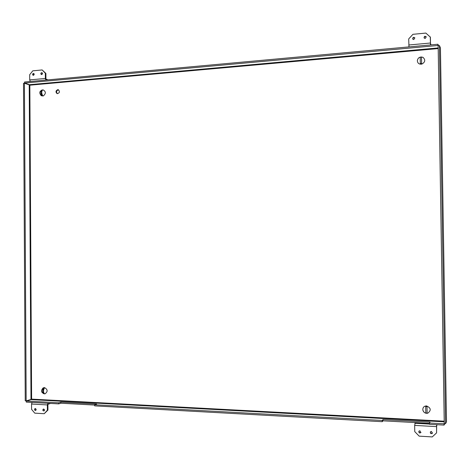 <?xml version="1.0" encoding="UTF-8"?>
<svg xmlns="http://www.w3.org/2000/svg" width="470" height="470" viewBox="0 0 470 470"><rect width="100%" height="100%" fill="white"/><g stroke="black" fill="none" stroke-linecap="round" stroke-linejoin="round"><path stroke-width="0.7" d="M57.716 89.682L58.35 89.758C60.066 91.779 59.655 93.066 57.117 93.624C55.466 92.085 55.666 90.775 57.716 89.682M58.615 89.882L58.262 89.87C56.329 90.786 56.048 92.055 57.399 93.689M444.226 421.825L31.132 399.618L31.619 399.112L30.991 399.453L29.216 84.859L29.845 85.193L29.352 84.694L438.187 47.934M438.152 45.978L437.952 45.502L24.552 83.061L29.352 84.694M446.494 421.76L445.566 423.711L444.256 423.64L438.152 45.672L439.444 45.555L440.431 47.917L446.5 421.707L440.431 47.917M31.132 399.618L26.308 401.039L58.732 402.808L60.842 402.138L96.62 404.077L94.64 404.764L382.251 420.45L382.997 419.587L430.009 422.13L429.504 423.024L444.062 423.817L444.256 423.429M29.216 84.859L24.417 83.231L26.167 400.875L30.991 399.453M24.552 83.061L24.546 82.009L437.934 44.25L437.952 45.502M438.522 45.637L437.934 44.25M445.566 423.711L439.444 45.555M429.51 423.37L383.015 420.826L382.997 419.587M383.015 420.826L382.269 421.696L382.251 420.45M94.64 404.764L94.652 405.874L382.269 421.696M94.646 405.064L60.847 403.219L60.842 402.138M60.847 403.219L58.738 403.895L58.732 402.808M26.308 401.039L26.314 402.114L58.738 403.895M444.062 423.817L444.085 425.097L444.773 423.664M429.504 423.024L429.521 424.293L444.085 425.097M26.167 400.875L25.245 400.822L23.5 83.313L24.417 83.231M30.244 81.486L29.716 79.906L29.686 74.712L32.777 70.841L42.165 69.942L45.896 73.449L45.931 78.672L46.172 79.207L47.987 79.865M45.896 73.449L45.331 73.238L45.367 78.467L45.884 80.059M42.2 72.821L41.607 74.566M33.934 73.602L33.053 75.3C32.242 74.307 32.448 73.684 33.67 73.432C34.445 74.178 34.339 74.818 33.364 75.341M41.624 74.56L41.301 74.519C40.496 73.52 40.708 72.897 41.942 72.65C42.711 73.402 42.605 74.043 41.624 74.56M42.165 69.942L45.331 73.238M408.971 46.894L408.706 38.916L412.924 34.316L425.855 33.076L430.397 37.177L430.491 43.305L430.984 44.885M430.262 36.877L430.502 44.926M426.278 36.971C425.045 36.214 424.334 36.578 424.152 38.058M414.881 38.005C413.618 37.312 412.93 37.694 412.807 39.169M425.162 38.505L424.069 37.911C424.175 36.243 424.892 35.879 426.225 36.819L425.162 38.505M413.782 39.574L412.719 39.028C412.754 37.365 413.453 36.977 414.816 37.853L413.782 39.574M47.875 403.301L47.341 404.923L47.376 410.24L47.946 410.057L44.221 413.712L34.745 413.142L31.578 409.323L31.549 404.041L32.095 402.432M50.572 403.448L48.146 404.212L47.911 404.74L47.946 410.057M35.326 408.553L35.832 410.339M43.657 409.035L44.174 410.827M35.279 408.548C36.296 409.082 36.39 409.728 35.561 410.492C34.334 410.187 34.151 409.552 35.021 408.583L35.279 408.548M43.622 409.029C44.638 409.564 44.732 410.21 43.904 410.98C42.67 410.686 42.488 410.046 43.352 409.065L43.622 409.029M47.376 410.24L44.221 413.712M436.571 424.68L436.583 432.882L432.253 436.924L419.158 436.142L414.757 431.613L414.663 425.403L415.304 422.595M436.583 432.882L436.654 425.744L437.188 424.716M418.935 431.143C418.958 432.664 419.639 433.093 420.973 432.418M430.408 431.854C430.508 433.393 431.213 433.792 432.523 433.046M419.857 430.743L420.909 432.547C419.475 433.369 418.788 432.94 418.846 431.26L419.857 430.743M431.378 431.413L432.471 433.176C431.066 434.074 430.356 433.669 430.338 431.971L431.378 431.413M426.49 405.91C430.949 407.872 431.389 410.292 427.818 413.171L427.33 413.271C424.927 413.347 423.423 412.219 422.824 409.893C422.765 407.414 423.987 406.086 426.49 405.91M427.007 406.615L427.107 413.089L425.814 413.024L425.708 406.556L427.007 406.615M425.814 413.024L425.708 406.556M421.003 56.952L422.977 57.328C425.638 59.86 425.262 62.116 421.837 64.09C419.034 64.437 417.536 63.256 417.354 60.542C417.995 57.622 419.869 56.553 422.977 57.328M421.508 57.087L421.608 63.45L420.327 63.556L420.227 57.199L421.508 57.087M420.327 63.556L420.227 57.199M44.444 387.58C47.811 389.471 47.999 391.563 45.008 393.848L44.685 393.884C41.101 392.755 40.596 390.764 43.158 387.891L44.444 387.58M44.356 388.155C43.228 390.317 43.24 392.156 44.386 393.672L43.446 393.625C42.294 392.115 42.282 390.276 43.41 388.114L44.356 388.155M43.446 393.625L43.41 388.114M42.658 89.876L43.058 89.876C46.031 91.579 46.084 93.612 43.222 95.98L41.266 95.733C38.84 92.778 39.433 90.828 43.058 89.876M42.57 90.034C41.448 91.468 41.454 93.277 42.6 95.469L41.666 95.545C40.52 93.36 40.514 91.55 41.636 90.117L42.57 90.034M41.666 95.545L41.636 90.117M438.199 48.58L29.845 85.193L31.619 399.112L444.215 421.19M45.367 78.467L29.716 79.906M430.361 43.017L408.8 44.997M31.549 404.041L47.341 404.923M429.515 424.081L414.857 423.276M414.663 425.403L436.483 426.619M422.824 409.893C423.558 412.331 425.056 413.459 427.318 413.277L427.818 413.171"/></g></svg>
